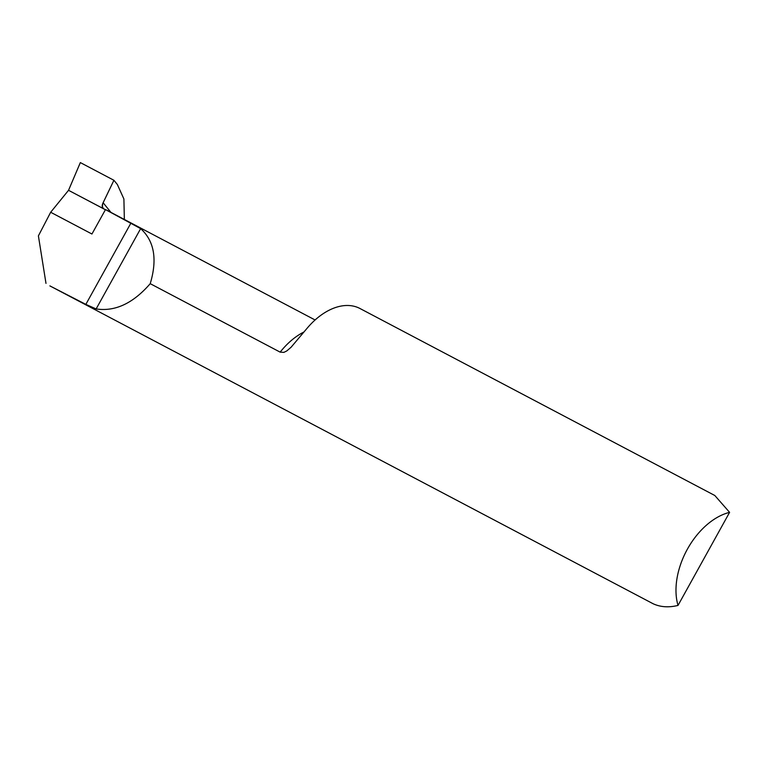 <?xml version="1.0" encoding="UTF-8"?>
<svg xmlns="http://www.w3.org/2000/svg" width="768" height="768" viewBox="0 0 768 768"><rect width="100%" height="100%" fill="white"/><g stroke="black" fill="none" stroke-linecap="round" stroke-linejoin="round"><path stroke-width="1.15" d="M315.091 319.978L107.155 210.394A62.285 39.696 117.8 0 0 105.485 209.587L91.939 234.01L50.669 212.266L68.534 190.31L103.488 208.685M124.358 219.466L123.898 198.979L117.37 184.522L113.914 180.278L80.342 162.586L68.534 190.31L103.891 208.944L102.432 207.197L102.682 203.645L113.914 180.278L80.342 162.586L68.534 190.31L103.891 208.944C101.962 207.581 101.712 205.517 103.133 202.762L110.966 212.4M113.914 180.278L103.133 202.762M714.806 495.494L729.6 512.362A62.285 39.696 117.8 0 0 678.019 605.414C668.822 607.699 660.538 607.152 653.155 603.763L49.882 285.888L85.843 304.387L96.134 308.938C115.075 311.808 133.104 303.379 150.221 283.67C157.507 259.354 154.32 241.008 140.65 228.624L105.485 209.587M150.221 283.67L280.157 352.138A62.285 39.696 -62.2 0 1 304.07 331.93M714.691 495.437L359.971 308.506A62.285 39.696 117.8 0 0 306.97 328.416L291.072 347.261L286.79 350.928L283.872 352.378L280.157 352.138M729.6 512.362L678.019 605.414M103.891 208.944L105.398 209.731M50.669 212.266L38.4 235.872L45.984 283.382M85.843 304.387L130.954 223.018M96.134 308.938L140.65 228.624"/></g></svg>
